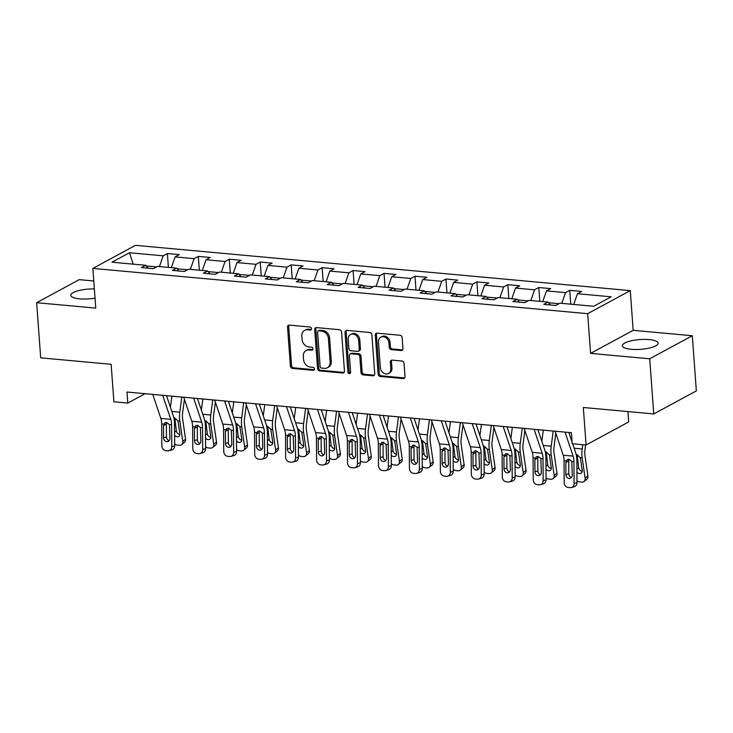 <?xml version="1.0" encoding="UTF-8"?>
<svg xmlns="http://www.w3.org/2000/svg" width="733" height="733" viewBox="0 0 733 733"><rect width="100%" height="100%" fill="white"/><g stroke="black" fill="none" stroke-linecap="round" stroke-linejoin="round"><path stroke-width="1.1" d="M311.498 328.659A1.576 1.301 -118.4 0 0 310.022 327.019L289.333 325.131A2.254 1.86 -118.4 0 0 287.538 327.12L290.405 366.088A2.254 1.86 -118.4 0 0 292.513 368.433L313.202 370.33A1.576 1.301 -118.4 0 0 312.982 367.297L310.297 367.05A7.22 5.937 -118.4 0 1 303.563 359.555L303.325 356.302A7.22 5.937 -118.4 0 1 306.119 350.521A7.22 5.937 -118.4 0 1 309.042 349.943L311.727 350.191A1.576 1.301 -118.4 0 0 311.498 347.158L308.822 346.911A7.22 5.937 -118.4 0 1 302.078 339.416L301.84 336.163A7.22 5.937 -118.4 0 1 304.635 330.381A7.22 5.937 -118.4 0 1 307.567 329.804L310.242 330.052A1.576 1.301 -118.4 0 0 311.498 328.659M649.227 339.59A17.94 4.902 -4.2 0 0 631.168 340.827A17.94 4.902 -4.2 0 0 622.363 345.765A17.94 4.902 -4.2 0 0 631.269 349.311A17.94 4.902 -4.2 0 0 649.337 348.065A17.94 4.902 -4.2 0 0 658.142 343.136A17.94 4.902 -4.2 0 0 649.227 339.59M94.365 288.939A17.94 4.902 -4.2 0 0 70.808 295.298A17.94 4.902 -4.2 0 0 79.723 298.844A17.94 4.902 -4.2 0 0 95.043 298.148M401.162 350.521A2.254 1.86 -118.4 0 0 402.948 348.532L402.151 337.601A2.254 1.86 -118.4 0 0 400.044 335.256L377.064 333.158A2.254 1.86 -118.4 0 0 375.278 335.146L378.136 374.114A2.254 1.86 -118.4 0 0 380.244 376.46L403.223 378.567A2.254 1.86 -118.4 0 0 405.01 376.579L404.039 363.366A2.254 1.86 -118.4 0 0 401.931 361.021L392.1 360.123A2.254 1.86 -118.4 0 0 390.313 362.111L390.79 368.662A6.038 4.966 -118.4 0 1 388.453 373.491A6.038 4.966 -118.4 0 1 380.372 367.709L378.485 342.054A6.038 4.966 -118.4 0 1 380.821 337.217A6.038 4.966 -118.4 0 1 388.911 343.007L389.223 347.277A2.254 1.86 -118.4 0 0 391.33 349.623L401.162 350.521L402.316 349.898A2.254 1.86 -118.4 0 0 402.582 349.907M93.778 280.968L79.246 279.639L36.65 302.702L40.7 357.851L111.132 364.292L113.89 401.794L127.771 403.068L126.965 392.036L571.383 432.699L572.189 443.731L586.079 444.995L628.676 421.933L627.915 411.579M649.704 358.794L692.3 335.732L633.175 330.317L590.587 353.379L649.704 358.794L653.754 413.943L583.321 407.493L586.079 444.995M590.587 353.379L587.664 313.678L92.862 268.406L135.449 245.344L630.261 290.616L587.664 313.678M36.65 302.702L95.776 308.107L92.862 268.406M341.587 332.058A2.254 1.86 -118.4 0 0 339.48 329.713L316.5 327.614A2.254 1.86 -118.4 0 0 314.704 329.603L317.572 368.58A2.254 1.86 -118.4 0 0 319.68 370.916L342.659 373.024A2.254 1.86 -118.4 0 0 344.446 371.035L341.587 332.058M346.782 330.381L369.762 332.489A2.254 1.86 -118.4 0 1 371.869 334.834L374.728 373.803A2.254 1.86 -118.4 0 1 372.941 375.791L363.101 374.893A2.254 1.86 -118.4 0 1 361.002 372.547L359.839 356.742A2.254 1.86 -118.4 0 0 357.731 354.396L351.208 353.801A2.254 1.86 -118.4 0 0 349.421 355.789L350.631 372.245A1.576 1.301 -118.4 0 1 347.9 371.998L344.986 332.37A2.254 1.86 -118.4 0 1 346.782 330.381M692.3 335.732L696.35 390.881L653.754 413.943M569.733 290.36L565.537 292.632L546.488 290.891L550.694 288.619L538.782 287.528L534.586 289.801L515.537 288.06L519.743 285.788L507.832 284.697L503.635 286.969L484.586 285.229L488.792 282.956L476.881 281.866L472.684 284.138L453.635 282.397L457.841 280.125L445.93 279.035L441.733 281.307L422.684 279.566L426.89 277.285L414.979 276.204L410.782 278.476L391.734 276.735L395.939 274.454L384.037 273.372L379.831 275.645L360.783 273.904L364.988 271.622L353.086 270.541L348.881 272.813L329.832 271.073L334.037 268.791L322.135 267.701L317.93 269.982L298.881 268.241L303.086 265.96L291.184 264.87L286.979 267.151L267.93 265.41L272.135 263.129L260.233 262.038L256.028 264.32L236.979 262.57L241.184 260.297L229.282 259.207L225.077 261.489L206.028 259.739L210.234 257.466L198.331 256.376L194.126 258.657L175.086 256.907L179.283 254.635L167.381 253.545L163.175 255.817L129.448 252.738L111.957 262.212L145.684 265.291L141.478 267.572L153.38 268.663L157.586 266.381L176.635 268.131L172.429 270.404L184.331 271.494L188.537 269.213L207.586 270.963L203.38 273.235L215.282 274.325L219.488 272.044L238.527 273.794L234.331 276.066L246.233 277.156L250.439 274.875L269.478 276.625L265.282 278.897L277.184 279.988L281.39 277.715L300.429 279.456L296.233 281.729L308.135 282.819L312.34 280.547L331.38 282.287L327.184 284.56L339.086 285.65L343.291 283.378L362.331 285.119L358.135 287.391L370.037 288.481L374.233 286.209L393.282 287.95L389.086 290.222L400.988 291.313L405.184 289.04L424.233 290.781L420.036 293.053L431.939 294.144L436.135 291.871L455.184 293.612L450.987 295.885L462.889 296.975L467.086 294.703L486.135 296.444L481.938 298.716L493.84 299.806L498.037 297.534L517.086 299.275L512.88 301.547L524.791 302.637L528.988 300.365L548.037 302.106L543.831 304.378L555.742 305.469L559.939 303.196L593.666 306.284L611.166 296.81L577.439 293.722L581.635 291.45L569.733 290.36L570.75 304.186M558.986 303.709L548.577 302.766M561.78 303.361L565.537 292.632M542.732 301.62L546.488 290.891M548.037 302.106L550.428 304.983M528.035 300.878L517.626 299.925M530.829 300.53L534.586 289.801M511.781 298.789L515.537 288.06M517.086 299.275L519.477 302.152M497.084 298.047L486.675 297.094M499.879 297.699L503.635 286.969M480.839 295.958L484.586 285.229M486.135 296.444L488.526 299.321M466.133 295.216L455.724 294.263M468.928 294.868L472.684 284.138M449.888 293.127L453.635 282.397M455.184 293.612L457.575 296.489M435.182 292.385L424.774 291.432M437.977 292.036L441.733 281.307M418.937 290.295L422.684 279.566M424.233 290.781L426.624 293.658M404.231 289.553L393.823 288.6M407.026 289.205L410.782 278.476M387.986 287.464L391.734 276.735M393.282 287.95L395.673 290.827M373.28 286.722L362.872 285.769M376.075 286.374L379.831 275.645M357.035 284.633L360.783 273.904M362.331 285.119L364.722 287.996M342.329 283.891L331.93 282.938M345.133 283.543L348.881 272.813M326.084 281.802L329.832 271.073M331.38 282.287L333.772 285.164M311.378 281.06L300.979 280.107M314.182 280.712L317.93 269.982M295.133 278.971L298.881 268.241M300.429 279.456L302.821 282.333M280.427 278.228L270.028 277.276M283.231 277.88L286.979 267.151M264.182 276.139L267.93 265.41M269.478 276.625L271.87 279.502M249.486 275.397L239.077 274.444M252.28 275.049L256.028 264.32M233.231 273.308L236.979 262.57M238.527 273.794L240.919 276.671M218.535 272.566L208.126 271.613M221.329 272.218L225.077 261.489M202.281 270.477L206.028 259.739M207.586 270.963L209.968 273.84M187.584 269.735L177.175 268.782M190.378 269.387L194.126 258.657M171.33 267.646L175.086 256.907M176.635 268.131L179.017 271.008M156.633 266.904L146.224 265.951M159.428 266.555L163.175 255.817M133.223 264.155L129.448 252.738M145.684 265.291L148.066 268.177M633.175 330.317L630.261 290.616M127.771 403.068L145.042 393.722L152.785 394.427M166.519 395.683L183.736 397.259M197.47 398.514L214.687 400.09L222.74 424.077A11.499 5.745 -84.8 0 1 223.574 429.556L223.739 451.427A4.6 3.912 -106.4 0 0 227.734 456.329L229.722 456.512A4.6 3.912 -106.4 0 0 230.987 456.384A4.6 3.912 -106.4 0 0 233.653 452.334L236.557 451.482A4.6 3.912 73.6 0 1 233.891 455.532L230.987 456.384M228.421 401.345L245.637 402.921M259.372 404.176L276.588 405.752M286.493 406.632L294.565 430.647A11.499 5.745 -84.8 0 1 295.399 436.126L295.555 458.006L298.459 457.145L298.304 435.274A17.244 8.613 -84.8 0 0 297.057 427.055L290.314 406.98L307.53 408.583M321.265 409.839L338.481 411.415L346.544 435.402A11.499 5.745 -84.8 0 1 347.378 440.881L347.534 462.761A4.6 3.912 -106.4 0 0 351.538 467.654L353.526 467.837A4.6 3.912 -106.4 0 0 354.79 467.718A4.6 3.912 -106.4 0 0 357.457 463.668L360.361 462.807A4.6 3.912 73.6 0 1 357.695 466.857L354.79 467.718M352.216 412.67L369.432 414.246L377.495 438.233A11.499 5.745 -84.8 0 1 378.329 443.712L378.485 465.592A4.6 3.912 -106.4 0 0 382.489 470.485L384.477 470.668A4.6 3.912 -106.4 0 0 385.741 470.549A4.6 3.912 -106.4 0 0 388.408 466.5L391.312 465.638A4.6 3.912 73.6 0 1 388.646 469.688L385.741 470.549M383.167 415.501L400.383 417.077M410.297 417.957L418.369 441.972A11.499 5.745 -84.8 0 1 419.203 447.451L419.358 469.331L422.263 468.469L422.107 446.599A17.244 8.613 -84.8 0 0 420.852 438.38L414.108 418.305L431.334 419.908M441.248 420.788L449.32 444.803A11.499 5.745 -84.8 0 1 450.154 450.282L450.309 472.162L453.214 471.31L453.058 449.43A17.244 8.613 -84.8 0 0 451.803 441.211L445.059 421.136L462.285 422.739M476.019 424.004L493.236 425.571L501.299 449.558A11.499 5.745 -84.8 0 1 502.132 455.037L502.288 476.917A4.6 3.912 -106.4 0 0 506.292 481.81L508.271 481.993A4.6 3.912 -106.4 0 0 509.536 481.874A4.6 3.912 -106.4 0 0 512.211 477.824L515.116 476.972A4.6 3.912 73.6 0 1 512.449 481.022L509.536 481.874M506.97 426.835L524.187 428.402L532.25 452.389A11.499 5.745 -84.8 0 1 533.083 457.868L533.239 479.749A4.6 3.912 -106.4 0 0 537.243 484.641L539.222 484.825A4.6 3.912 -106.4 0 0 540.487 484.705A4.6 3.912 -106.4 0 0 543.162 480.656L546.067 479.803A4.6 3.912 73.6 0 1 543.4 483.853L540.487 484.705M537.921 429.666L555.138 431.242M568.872 432.497L571.383 432.727M573.682 304.452L577.439 293.722M168.398 267.371L167.381 253.545M199.349 270.202L198.331 256.376M230.299 273.033L229.282 259.207M261.25 275.865L260.233 262.038M292.201 278.696L291.184 264.87M323.143 281.536L322.135 267.701M354.094 284.367L353.086 270.541M385.045 287.199L384.037 273.372M415.996 290.03L414.979 276.204M446.947 292.861L445.93 279.035M477.898 295.692L476.881 281.866M508.849 298.523L507.832 284.697M539.8 301.355L538.782 287.528M310.242 330.052L311.342 329.456L308.721 329.181A7.22 5.937 -118.4 0 0 305.789 329.758L304.635 330.381M306.119 350.521L307.264 349.898A7.22 5.937 -118.4 0 1 310.196 349.32L312.835 349.568M289.059 325.122A2.254 1.86 -118.4 0 0 288.692 326.497L291.551 365.465A2.254 1.86 -118.4 0 0 293.658 367.81L314.32 369.698M316.225 327.614A2.254 1.86 -118.4 0 0 315.859 328.98L318.718 367.957A2.254 1.86 -118.4 0 0 320.825 370.293L343.804 372.401A2.254 1.86 -118.4 0 0 344.079 372.401M318.864 330.84A1.576 1.301 -118.4 0 0 317.609 332.232L320.119 366.445A1.576 1.301 -118.4 0 0 321.595 368.085L324.417 368.342A7.22 5.937 -118.4 0 0 327.349 367.764A7.22 5.937 -118.4 0 0 330.143 361.983L328.43 338.6A7.22 5.937 -118.4 0 0 321.686 331.096L318.864 330.84L320.009 330.216A1.576 1.301 -118.4 0 0 319.368 330.345L318.223 330.968M327.349 367.764L328.503 367.141A7.22 5.937 -118.4 0 0 331.298 361.36L330.143 361.983M320.009 330.216L322.841 330.473A7.22 5.937 -118.4 0 1 329.575 337.977L331.298 361.36M350.292 353.984L351.446 353.361A2.254 1.86 -118.4 0 1 352.362 353.178L358.886 353.773A2.254 1.86 -118.4 0 1 360.984 356.119L362.148 371.924A2.254 1.86 -118.4 0 0 364.255 374.27L374.087 375.168A2.254 1.86 -118.4 0 0 374.361 375.177M346.507 330.381A2.254 1.86 -118.4 0 0 346.141 331.747L349.055 371.374A1.576 1.301 -118.4 0 0 350.493 373.005M358.629 340.341A6.038 4.966 -118.4 0 0 350.548 334.55A6.038 4.966 -118.4 0 0 348.212 339.388L348.881 348.432A2.254 1.86 -118.4 0 0 350.988 350.768L357.512 351.364A2.254 1.86 -118.4 0 0 359.298 349.384L358.629 340.341L359.784 339.718A6.038 4.966 -118.4 0 0 351.703 333.927L350.548 334.55M358.428 351.189L359.573 350.566A2.254 1.86 -118.4 0 0 360.444 348.761L359.298 349.384M359.784 339.718L360.444 348.761M380.821 337.217L381.975 336.594A6.038 4.966 -118.4 0 1 390.057 342.384L390.368 346.654A2.254 1.86 -118.4 0 0 392.476 349L402.316 349.898M388.453 373.491L389.608 372.868A6.038 4.966 -118.4 0 0 391.944 368.039L390.79 368.662M391.825 360.123A2.254 1.86 -118.4 0 0 391.459 361.488L391.944 368.039M376.789 333.149A2.254 1.86 -118.4 0 0 376.423 334.523L379.291 373.491A2.254 1.86 -118.4 0 0 381.389 375.837L404.369 377.944A2.254 1.86 -118.4 0 0 404.643 377.944M171.898 396.177L170.423 407.291M181.811 397.084L179.814 412.175A17.244 8.613 95.2 0 0 179.814 421.063L182.764 441.431L185.568 439.195A4.6 3.592 51.4 0 1 184.469 442.43L181.665 444.665A4.6 3.592 -128.6 0 0 182.764 441.431M184.423 399.311L182.618 412.899A11.499 5.745 95.2 0 0 182.627 418.827L185.568 439.195M174.591 417.764L177.982 420.898L179.878 433.67A3.683 2.877 51.4 0 1 178.999 436.254A3.683 2.877 51.4 0 1 177.194 436.758A3.683 2.877 51.4 0 1 174.582 435.329M181.665 444.665A4.6 3.592 -128.6 0 1 179.402 445.288L177.423 445.114A4.6 3.592 -128.6 0 1 174.646 443.813M174.839 418.112L176.332 430.857A3.683 2.877 -128.6 0 0 179.897 434.513M162.689 395.307L170.762 419.322A11.499 5.745 -84.8 0 1 171.595 424.801L171.751 446.672L174.665 445.82A4.6 3.912 73.6 0 1 171.989 449.87L169.085 450.722A4.6 3.912 -106.4 0 0 171.751 446.672M166.51 395.655L173.254 415.721A17.244 8.613 -84.8 0 1 174.5 423.94L174.665 445.82M152.776 394.4L160.839 418.415A11.499 5.745 -84.8 0 1 161.672 423.894L161.837 445.765A4.6 3.912 -106.4 0 0 165.832 450.667L167.82 450.841A4.6 3.912 -106.4 0 0 169.085 450.722M166.418 423.207L166.373 423.885L163.477 425.736L163.56 437.766L166.464 436.914L166.373 423.885M166.464 436.914A3.683 3.124 -106.4 0 0 169.094 440.725M163.477 425.736L164.898 422.785L166.538 422.4L169.46 424.599L169.909 438.352A3.683 3.124 73.6 0 1 167.775 441.587A3.683 3.124 73.6 0 1 166.757 441.687A3.683 3.124 73.6 0 1 163.56 437.766M202.849 399.009L201.373 410.123M212.762 399.916L210.765 415.006A17.244 8.613 95.2 0 0 210.765 423.894L213.715 444.262L216.519 442.026A4.6 3.592 51.4 0 1 215.42 445.261L212.616 447.496A4.6 3.592 -128.6 0 0 213.715 444.262M215.374 402.142L213.569 415.73A11.499 5.745 95.2 0 0 213.569 421.658L216.519 442.026M205.542 420.595L208.923 423.729L210.829 436.501A3.683 2.877 51.4 0 1 209.95 439.094A3.683 2.877 51.4 0 1 208.145 439.589A3.683 2.877 51.4 0 1 205.533 438.16M212.616 447.496A4.6 3.592 -128.6 0 1 210.353 448.12L208.374 447.945A4.6 3.592 -128.6 0 1 205.597 446.644M205.79 420.944L207.283 433.689A3.683 2.877 -128.6 0 0 210.847 437.344M233.8 401.84L232.324 412.963M243.713 402.747L241.716 417.837A17.244 8.613 95.2 0 0 241.716 426.725L244.666 447.093L247.47 444.858A4.6 3.592 51.4 0 1 246.37 448.092L243.567 450.328A4.6 3.592 -128.6 0 0 244.666 447.093M246.325 404.973L244.52 418.561A11.499 5.745 95.2 0 0 244.52 424.489L247.47 444.858M236.493 423.427L239.874 426.56L241.78 439.333A3.683 2.877 51.4 0 1 240.9 441.926A3.683 2.877 51.4 0 1 239.095 442.42A3.683 2.877 51.4 0 1 236.484 440.991M243.567 450.328A4.6 3.592 -128.6 0 1 241.304 450.951L239.325 450.777A4.6 3.592 -128.6 0 1 236.548 449.485M236.741 423.775L238.234 436.52A3.683 2.877 -128.6 0 0 241.798 440.176M193.64 398.138L201.712 422.153A11.499 5.745 -84.8 0 1 202.546 427.632L202.702 449.503L205.607 448.651A4.6 3.912 73.6 0 1 202.94 452.701L200.036 453.553A4.6 3.912 -106.4 0 0 202.702 449.503M197.461 398.486L204.205 418.552A17.244 8.613 -84.8 0 1 205.451 426.771L205.607 448.651M183.726 397.231L191.789 421.246A11.499 5.745 -84.8 0 1 192.623 426.725L192.788 448.596A4.6 3.912 -106.4 0 0 196.783 453.498L198.771 453.681A4.6 3.912 -106.4 0 0 200.036 453.553M197.369 426.038L197.324 426.716L194.428 428.567L194.511 440.606L197.415 439.745L197.324 426.716M197.415 439.745A3.683 3.124 -106.4 0 0 200.045 443.557M194.428 428.567L195.839 425.616L197.489 425.232L200.411 427.431L200.86 441.184A3.683 3.124 73.6 0 1 198.725 444.418A3.683 3.124 73.6 0 1 197.708 444.519A3.683 3.124 73.6 0 1 194.511 440.606M224.591 400.969L232.663 424.984A11.499 5.745 -84.8 0 1 233.497 430.463L233.653 452.334M228.412 401.317L235.156 421.383A17.244 8.613 -84.8 0 1 236.402 429.602L236.557 451.482M228.32 428.869L228.275 429.547L225.379 431.398L225.462 443.438L228.366 442.576L228.275 429.547M228.366 442.576A3.683 3.124 -106.4 0 0 230.996 446.388M225.379 431.398L226.79 428.448L228.43 428.063L231.362 430.262L231.811 444.015A3.683 3.124 73.6 0 1 229.676 447.258A3.683 3.124 73.6 0 1 228.659 447.35A3.683 3.124 73.6 0 1 225.462 443.438M264.75 404.671L263.266 415.794M274.664 405.578L272.667 420.669A17.244 8.613 95.2 0 0 272.667 429.556L275.617 449.925L278.421 447.689A4.6 3.592 51.4 0 1 277.321 450.923L274.518 453.159A4.6 3.592 -128.6 0 0 275.617 449.925M277.276 407.805L275.471 421.393A11.499 5.745 95.2 0 0 275.471 427.321L278.421 447.689M267.444 426.258L270.825 429.391L272.731 442.164A3.683 2.877 51.4 0 1 271.851 444.757A3.683 2.877 51.4 0 1 270.046 445.252A3.683 2.877 51.4 0 1 267.435 443.822M274.518 453.159A4.6 3.592 -128.6 0 1 272.255 453.782L270.275 453.608A4.6 3.592 -128.6 0 1 267.499 452.316M267.692 426.606L269.185 439.351A3.683 2.877 -128.6 0 0 272.749 443.007M295.701 407.502L294.217 418.625M305.615 408.409L303.618 423.5A17.244 8.613 95.2 0 0 303.618 432.388L306.568 452.756L309.372 450.52A4.6 3.592 51.4 0 1 308.272 453.754L305.469 455.99A4.6 3.592 -128.6 0 0 306.568 452.756M308.226 410.636L306.421 424.224A11.499 5.745 95.2 0 0 306.421 430.152L309.372 450.52M298.395 429.089L301.776 432.223L303.682 444.995A3.683 2.877 51.4 0 1 302.802 447.588A3.683 2.877 51.4 0 1 300.997 448.083A3.683 2.877 51.4 0 1 298.386 446.654M305.469 455.99A4.6 3.592 -128.6 0 1 303.205 456.622L301.226 456.439A4.6 3.592 -128.6 0 1 298.45 455.147M298.643 429.437L300.136 442.182A3.683 2.877 -128.6 0 0 303.7 445.838M326.652 410.333L325.168 421.457M336.566 411.24L334.569 426.331A17.244 8.613 95.2 0 0 334.569 435.219L337.519 455.596L340.323 453.351A4.6 3.592 51.4 0 1 339.223 456.586L336.41 458.821A4.6 3.592 -128.6 0 0 337.519 455.596M339.177 413.467L337.372 427.055A11.499 5.745 95.2 0 0 337.372 432.983L340.323 453.351M329.337 431.92L332.727 435.054L334.633 447.836A3.683 2.877 51.4 0 1 333.753 450.419A3.683 2.877 51.4 0 1 331.948 450.914A3.683 2.877 51.4 0 1 329.337 449.485M336.41 458.821A4.6 3.592 -128.6 0 1 334.156 459.454L332.177 459.27A4.6 3.592 -128.6 0 1 329.401 457.978M329.593 432.278L331.087 445.013A3.683 2.877 -128.6 0 0 334.651 448.669M255.542 403.801L263.614 427.815A11.499 5.745 -84.8 0 1 264.448 433.295L264.604 455.166L267.508 454.313A4.6 3.912 73.6 0 1 264.842 458.363L261.938 459.215A4.6 3.912 -106.4 0 0 264.604 455.166M259.363 404.149L266.106 424.215A17.244 8.613 -84.8 0 1 267.353 432.433L267.508 454.313M245.628 402.893L253.691 426.908A11.499 5.745 -84.8 0 1 254.525 432.388L254.69 454.258A4.6 3.912 -106.4 0 0 258.685 459.16L260.673 459.344A4.6 3.912 -106.4 0 0 261.938 459.215M259.271 431.7L259.225 432.378L256.321 434.229L256.413 446.269L259.317 445.407L259.225 432.378M259.317 445.407A3.683 3.124 -106.4 0 0 261.947 449.219M256.321 434.229L257.741 431.279L259.381 430.894L262.313 433.093L262.762 446.846A3.683 3.124 73.6 0 1 260.627 450.089A3.683 3.124 73.6 0 1 259.61 450.181A3.683 3.124 73.6 0 1 256.413 446.269M276.579 405.725L284.642 429.74A11.499 5.745 -84.8 0 1 285.476 435.219L285.641 457.09A4.6 3.912 -106.4 0 0 289.636 461.992L291.624 462.175A4.6 3.912 -106.4 0 0 292.888 462.047A4.6 3.912 -106.4 0 0 295.555 458.006M290.222 434.532L290.176 435.21L287.272 437.06L287.363 449.1L290.268 448.239L290.176 435.21M290.268 448.239A3.683 3.124 -106.4 0 0 292.898 452.05M298.459 457.145A4.6 3.912 73.6 0 1 295.793 461.194L292.888 462.047M287.272 437.06L288.692 434.11L290.332 433.725L293.264 435.924L293.713 449.677A3.683 3.124 73.6 0 1 291.578 452.921A3.683 3.124 73.6 0 1 290.561 453.012A3.683 3.124 73.6 0 1 287.363 449.1M317.444 409.463L325.516 433.478A11.499 5.745 -84.8 0 1 326.35 438.957L326.506 460.837L329.41 459.976A4.6 3.912 73.6 0 1 326.744 464.026L323.839 464.887A4.6 3.912 -106.4 0 0 326.506 460.837M321.256 409.811L328.008 429.886A17.244 8.613 -84.8 0 1 329.254 438.105L329.41 459.976M307.521 408.556L315.593 432.571A11.499 5.745 -84.8 0 1 316.427 438.05L316.583 459.93A4.6 3.912 -106.4 0 0 320.587 464.823L322.575 465.006A4.6 3.912 -106.4 0 0 323.839 464.887M321.173 437.363L321.127 438.041L318.223 439.892L318.314 451.931L321.219 451.07L321.127 438.041M321.219 451.07A3.683 3.124 -106.4 0 0 323.849 454.881M318.223 439.892L319.643 436.941L321.283 436.556L324.215 438.765L324.664 452.508A3.683 3.124 73.6 0 1 322.529 455.752A3.683 3.124 73.6 0 1 321.512 455.844A3.683 3.124 73.6 0 1 318.314 451.931M348.395 412.294L356.467 436.309A11.499 5.745 -84.8 0 1 357.301 441.788L357.457 463.668M352.207 412.642L358.95 432.717A17.244 8.613 -84.8 0 1 360.205 440.936L360.361 462.807M352.124 440.194L352.078 440.872L349.174 442.732L349.265 454.762L352.17 453.91L352.078 440.872M352.17 453.91A3.683 3.124 -106.4 0 0 354.799 457.713M349.174 442.732L350.594 439.773L352.234 439.388L355.166 441.596L355.615 455.34A3.683 3.124 73.6 0 1 353.48 458.583A3.683 3.124 73.6 0 1 352.463 458.675A3.683 3.124 73.6 0 1 349.265 454.762M379.346 415.125L387.418 439.14A11.499 5.745 -84.8 0 1 388.252 444.619L388.408 466.5M383.157 415.474L389.901 435.549A17.244 8.613 -84.8 0 1 391.156 443.767L391.312 465.638M383.075 443.025L383.029 443.703L380.125 445.563L380.216 457.594L383.121 456.741L383.029 443.703M383.121 456.741A3.683 3.124 -106.4 0 0 385.75 460.544M380.125 445.563L381.545 442.604L383.185 442.219L386.117 444.427L386.566 458.171A3.683 3.124 73.6 0 1 384.431 461.414A3.683 3.124 73.6 0 1 383.414 461.506A3.683 3.124 73.6 0 1 380.216 457.594M400.374 417.05L408.446 441.064A11.499 5.745 -84.8 0 1 409.28 446.544L409.435 468.424A4.6 3.912 -106.4 0 0 413.439 473.316L415.428 473.5A4.6 3.912 -106.4 0 0 416.692 473.381A4.6 3.912 -106.4 0 0 419.358 469.331M414.026 445.856L413.98 446.534L411.076 448.394L411.167 460.425L414.072 459.573L413.98 446.534M414.072 459.573A3.683 3.124 -106.4 0 0 416.701 463.375M422.263 468.469A4.6 3.912 73.6 0 1 419.597 472.519L416.692 473.381M411.076 448.394L412.496 445.435L414.136 445.059L417.059 447.258L417.517 461.002A3.683 3.124 73.6 0 1 415.382 464.246A3.683 3.124 73.6 0 1 414.365 464.337A3.683 3.124 73.6 0 1 411.167 460.425M431.325 419.881L439.397 443.896A11.499 5.745 -84.8 0 1 440.231 449.375L440.386 471.255A4.6 3.912 -106.4 0 0 444.39 476.148L446.37 476.331A4.6 3.912 -106.4 0 0 447.634 476.212A4.6 3.912 -106.4 0 0 450.309 472.162M444.977 448.688L444.931 449.366L442.026 451.226L442.118 463.256L445.023 462.404L444.931 449.366M445.023 462.404A3.683 3.124 -106.4 0 0 447.652 466.206M453.214 471.31A4.6 3.912 73.6 0 1 450.548 475.35L447.634 476.212M442.026 451.226L443.447 448.266L445.087 447.89L448.01 450.089L448.468 463.833A3.683 3.124 73.6 0 1 446.324 467.077A3.683 3.124 73.6 0 1 445.316 467.168A3.683 3.124 73.6 0 1 442.118 463.256M472.199 423.619L480.271 447.634A11.499 5.745 -84.8 0 1 481.105 453.113L481.26 474.993L484.165 474.141A4.6 3.912 73.6 0 1 481.499 478.182L478.585 479.043A4.6 3.912 -106.4 0 0 481.26 474.993M476.01 423.976L482.754 444.042A17.244 8.613 -84.8 0 1 484.009 452.261L484.165 474.141M462.276 422.712L470.348 446.727A11.499 5.745 -84.8 0 1 471.182 452.206L471.337 474.086A4.6 3.912 -106.4 0 0 475.341 478.979L477.32 479.162A4.6 3.912 -106.4 0 0 478.585 479.043M475.928 451.519L475.882 452.197L472.977 454.057L473.069 466.087L475.974 465.235L475.882 452.197M475.974 465.235A3.683 3.124 -106.4 0 0 478.603 469.038M472.977 454.057L474.398 451.097L476.038 450.722L478.961 452.921L479.419 466.664A3.683 3.124 73.6 0 1 477.275 469.908A3.683 3.124 73.6 0 1 476.267 470.009A3.683 3.124 73.6 0 1 473.069 466.087M503.15 426.45L511.222 450.465A11.499 5.745 -84.8 0 1 512.055 455.944L512.211 477.824M506.961 426.808L513.705 446.873A17.244 8.613 -84.8 0 1 514.96 455.092L515.116 476.972M506.879 454.35L506.824 455.028L503.928 456.888L504.02 468.918L506.924 468.066L506.824 455.028M506.924 468.066A3.683 3.124 -106.4 0 0 509.554 471.869M503.928 456.888L505.349 453.929L506.989 453.553L509.911 455.752L510.37 469.496A3.683 3.124 73.6 0 1 508.226 472.739A3.683 3.124 73.6 0 1 507.218 472.84A3.683 3.124 73.6 0 1 504.02 468.918M357.603 413.165L356.119 424.288M367.517 414.072L365.51 429.162A17.244 8.613 95.2 0 0 365.52 438.05L368.461 458.427L371.274 456.183A4.6 3.592 51.4 0 1 370.174 459.417L367.361 461.653A4.6 3.592 -128.6 0 0 368.461 458.427M370.128 416.298L368.323 429.886A11.499 5.745 95.2 0 0 368.323 435.814L371.274 456.183M360.288 434.751L363.678 437.885L365.584 450.667A3.683 2.877 51.4 0 1 364.704 453.251A3.683 2.877 51.4 0 1 362.899 453.745A3.683 2.877 51.4 0 1 360.288 452.316M367.361 461.653A4.6 3.592 -128.6 0 1 365.107 462.285L363.119 462.102A4.6 3.592 -128.6 0 1 360.352 460.81M360.544 435.109L362.038 447.845A3.683 2.877 -128.6 0 0 365.602 451.501M388.545 415.996L387.07 427.119M398.468 416.903L396.461 431.994A17.244 8.613 95.2 0 0 396.471 440.89L399.412 461.259L402.225 459.014A4.6 3.592 51.4 0 1 401.116 462.248L398.312 464.484A4.6 3.592 -128.6 0 0 399.412 461.259M401.079 419.129L399.274 432.717A11.499 5.745 95.2 0 0 399.274 438.646L402.225 459.014M391.239 437.583L394.629 440.716L396.535 453.498A3.683 2.877 51.4 0 1 395.655 456.082A3.683 2.877 51.4 0 1 393.85 456.577A3.683 2.877 51.4 0 1 391.239 455.147M398.312 464.484A4.6 3.592 -128.6 0 1 396.058 465.116L394.07 464.933A4.6 3.592 -128.6 0 1 391.303 463.641M391.495 437.94L392.989 450.676A3.683 2.877 -128.6 0 0 396.553 454.332M419.496 418.827L418.021 429.95M429.419 419.734L427.412 434.825A17.244 8.613 95.2 0 0 427.421 443.722L430.363 464.09L433.166 461.854A4.6 3.592 51.4 0 1 432.067 465.079L429.263 467.315A4.6 3.592 -128.6 0 0 430.363 464.09M432.03 421.961L430.225 435.549A11.499 5.745 95.2 0 0 430.225 441.477L433.166 461.854M422.19 440.414L425.58 443.547L427.486 456.329A3.683 2.877 51.4 0 1 426.606 458.913A3.683 2.877 51.4 0 1 424.792 459.417A3.683 2.877 51.4 0 1 422.19 457.978M429.263 467.315A4.6 3.592 -128.6 0 1 427.009 467.947L425.021 467.764A4.6 3.592 -128.6 0 1 422.254 466.472M422.446 440.771L423.94 453.507A3.683 2.877 -128.6 0 0 427.504 457.163M450.447 421.658L448.972 432.782M460.37 422.565L458.363 437.656A17.244 8.613 95.2 0 0 458.372 446.553L461.314 466.921L464.117 464.685A4.6 3.592 51.4 0 1 463.018 467.911L460.214 470.155A4.6 3.592 -128.6 0 0 461.314 466.921M462.981 424.792L461.176 438.38A11.499 5.745 95.2 0 0 461.176 444.308L464.117 464.685M453.141 443.245L456.531 446.379L458.437 459.16A3.683 2.877 51.4 0 1 457.557 461.744A3.683 2.877 51.4 0 1 455.743 462.248A3.683 2.877 51.4 0 1 453.141 460.81M460.214 470.155A4.6 3.592 -128.6 0 1 457.96 470.778L455.972 470.595A4.6 3.592 -128.6 0 1 453.205 469.303M453.397 443.602L454.891 456.338A3.683 2.877 -128.6 0 0 458.455 459.994M481.398 424.489L479.923 435.613M491.321 425.397L489.314 440.487A17.244 8.613 95.2 0 0 489.323 449.384L492.264 469.752L495.068 467.517A4.6 3.592 51.4 0 1 493.969 470.742L491.165 472.987A4.6 3.592 -128.6 0 0 492.264 469.752M493.932 427.632L492.127 441.22A11.499 5.745 95.2 0 0 492.127 447.148L495.068 467.517M484.092 446.076L487.482 449.21L489.387 461.992A3.683 2.877 51.4 0 1 488.508 464.575A3.683 2.877 51.4 0 1 486.694 465.079A3.683 2.877 51.4 0 1 484.092 463.641M491.165 472.987A4.6 3.592 -128.6 0 1 488.911 473.61L486.923 473.426A4.6 3.592 -128.6 0 1 484.147 472.134M484.348 446.434L485.842 459.17A3.683 2.877 -128.6 0 0 489.406 462.825M512.349 427.321L510.874 438.444M522.272 428.228L520.265 443.318A17.244 8.613 95.2 0 0 520.274 452.215L523.215 472.583L526.019 470.348A4.6 3.592 51.4 0 1 524.92 473.573L522.116 475.818A4.6 3.592 -128.6 0 0 523.215 472.583M524.874 430.463L523.078 444.051A11.499 5.745 95.2 0 0 523.078 449.98L526.019 470.348M515.042 448.908L518.433 452.041L520.338 464.823A3.683 2.877 51.4 0 1 519.45 467.407A3.683 2.877 51.4 0 1 517.645 467.911A3.683 2.877 51.4 0 1 515.042 466.481M522.116 475.818A4.6 3.592 -128.6 0 1 519.862 476.441L517.874 476.258A4.6 3.592 -128.6 0 1 515.097 474.966M515.299 449.265L516.792 462.001A3.683 2.877 -128.6 0 0 520.357 465.657M543.3 430.152L541.824 441.275M553.223 431.059L551.216 446.15A17.244 8.613 95.2 0 0 551.225 455.046L554.166 475.415L556.97 473.179A4.6 3.592 51.4 0 1 555.871 476.413L553.067 478.649A4.6 3.592 -128.6 0 0 554.166 475.415M555.825 433.295L554.029 446.883A11.499 5.745 95.2 0 0 554.029 452.811L556.97 473.179M545.993 451.739L549.384 454.872L551.28 467.654A3.683 2.877 51.4 0 1 550.401 470.238A3.683 2.877 51.4 0 1 548.596 470.742A3.683 2.877 51.4 0 1 545.993 469.312M553.067 478.649A4.6 3.592 -128.6 0 1 550.813 479.272L548.825 479.089A4.6 3.592 -128.6 0 1 546.048 477.797M546.25 452.096L547.743 464.832A3.683 2.877 -128.6 0 0 551.308 468.488M534.1 429.291L542.173 453.296A11.499 5.745 -84.8 0 1 543.006 458.776L543.162 480.656M537.912 429.639L544.656 449.705A17.244 8.613 -84.8 0 1 545.911 457.923L546.067 479.803M537.83 457.181L537.775 457.859L534.879 459.719L534.971 471.75L537.875 470.898L537.775 457.859M537.875 470.898A3.683 3.124 -106.4 0 0 540.505 474.7M534.879 459.719L536.299 456.76L537.94 456.384L540.862 458.583L541.311 472.336A3.683 3.124 73.6 0 1 539.176 475.57A3.683 3.124 73.6 0 1 538.169 475.671A3.683 3.124 73.6 0 1 534.971 471.75M582.735 444.693L582.167 448.981A17.244 8.613 95.2 0 0 582.176 457.878L585.117 478.246L587.921 476.01A4.6 3.592 51.4 0 1 586.821 479.245L584.018 481.48A4.6 3.592 -128.6 0 0 585.117 478.246M585.603 444.958L584.971 449.714A11.499 5.745 95.2 0 0 584.98 455.642L587.921 476.01M576.944 454.57L580.334 457.704L582.231 470.485A3.683 2.877 51.4 0 1 581.351 473.069A3.683 2.877 51.4 0 1 579.546 473.573A3.683 2.877 51.4 0 1 576.944 472.144M584.018 481.48A4.6 3.592 -128.6 0 1 581.764 482.103L579.776 481.92A4.6 3.592 -128.6 0 1 576.999 480.628M577.192 454.927L578.694 467.663A3.683 2.877 -128.6 0 0 582.259 471.319M565.051 432.122L573.114 456.128A11.499 5.745 -84.8 0 1 573.948 461.607L574.113 483.487L577.018 482.635A4.6 3.912 73.6 0 1 574.342 486.685L571.438 487.537A4.6 3.912 -106.4 0 0 574.113 483.487M572.665 443.767L575.607 452.536A17.244 8.613 -84.8 0 1 576.862 460.755L577.018 482.635M568.863 432.47L572.061 441.99M555.128 431.215L563.201 455.22A11.499 5.745 -84.8 0 1 564.034 460.7L564.19 482.58A4.6 3.912 -106.4 0 0 568.194 487.472L570.173 487.656A4.6 3.912 -106.4 0 0 571.438 487.537M568.781 460.012L568.726 460.7L565.83 462.55L565.922 474.581L568.826 473.729L568.726 460.7M568.826 473.729A3.683 3.124 -106.4 0 0 571.456 477.531M565.83 462.55L567.25 459.591L568.89 459.215L571.813 461.414L572.262 475.167A3.683 3.124 73.6 0 1 570.127 478.402A3.683 3.124 73.6 0 1 569.12 478.502A3.683 3.124 73.6 0 1 565.922 474.581M308.721 329.181L307.567 329.804M312.817 349.595L311.727 350.191M310.196 349.32L309.042 349.943M314.301 369.734L313.202 370.33M293.658 367.81L292.513 368.433M291.551 365.465L290.405 366.088M288.692 326.497L287.538 327.12M343.804 372.401L342.659 373.024M320.825 370.293L319.68 370.916M318.718 367.957L317.572 368.58M315.859 328.98L314.704 329.603M329.575 337.977L328.43 338.6M322.841 330.473L321.686 331.096M374.087 375.168L372.941 375.791M364.255 374.27L363.101 374.893M362.148 371.924L361.002 372.547M360.984 356.119L359.839 356.742M358.886 353.773L357.731 354.396M352.362 353.178L351.208 353.801M349.055 371.374L347.9 371.998M346.141 331.747L344.986 332.37M392.476 349L391.33 349.623M390.368 346.654L389.223 347.277M390.057 342.384L388.911 343.007M391.459 361.488L390.313 362.111M404.369 377.944L403.223 378.567M381.389 375.837L380.244 376.46M379.291 373.491L378.136 374.114M376.423 334.523L375.278 335.146M179.814 421.063L177.982 420.898M179.814 412.175L171.815 411.442M174.564 432.268L176.332 430.857M174.711 419.652L174.207 419.872M169.46 424.599L171.595 424.801M161.672 423.894L163.816 424.086M160.839 418.415L170.762 419.322M210.765 423.894L208.923 423.729M210.765 415.006L202.766 414.273M205.515 435.1L207.283 433.689M205.661 422.483L205.158 422.712M241.716 426.725L239.874 426.56M241.716 417.837L233.717 417.104M236.466 437.931L238.234 436.52M236.612 425.314L236.108 425.543M200.411 427.431L202.546 427.632M192.623 426.725L194.767 426.918M191.789 421.246L201.712 422.153M231.362 430.262L233.497 430.463M223.574 429.556L225.718 429.749M222.74 424.077L232.663 424.984M272.667 429.556L270.825 429.391M272.667 420.669L264.668 419.936M267.417 440.762L269.185 439.351M267.563 428.145L267.059 428.374M303.618 432.388L301.776 432.223M303.618 423.5L295.61 422.767M298.368 443.593L300.136 442.182M298.514 430.977L298.01 431.206M334.569 435.219L332.727 435.054M334.569 426.331L326.561 425.598M329.319 446.424L331.087 445.013M329.465 433.808L328.961 434.037M262.313 433.093L264.448 433.295M254.525 432.388L256.669 432.58M253.691 426.908L263.614 427.815M293.264 435.924L295.399 436.126M285.476 435.219L287.611 435.411M284.642 429.74L294.565 430.647M324.215 438.765L326.35 438.957M316.427 438.05L318.562 438.242M315.593 432.571L325.516 433.478M355.166 441.596L357.301 441.788M347.378 440.881L349.513 441.074M346.544 435.402L356.467 436.309M386.117 444.427L388.252 444.619M378.329 443.712L380.464 443.905M377.495 438.233L387.418 439.14M417.059 447.258L419.203 447.451M409.28 446.544L411.415 446.736M408.446 441.064L418.369 441.972M448.01 450.089L450.154 450.282M440.231 449.375L442.365 449.567M439.397 443.896L449.32 444.803M478.961 452.921L481.105 453.113M471.182 452.206L473.316 452.398M470.348 446.727L480.271 447.634M509.911 455.752L512.055 455.944M502.132 455.037L504.267 455.23M501.299 449.558L511.222 450.465M365.52 438.05L363.678 437.885M365.51 429.162L357.512 428.429M360.269 449.256L362.038 447.845M360.416 436.639L359.912 436.868M396.471 440.89L394.629 440.716M396.461 431.994L388.463 431.261M391.211 452.087L392.989 450.676M391.367 439.47L390.863 439.699M427.421 443.722L425.58 443.547M427.412 434.825L419.413 434.092M422.162 454.918L423.94 453.507M422.318 442.301L421.814 442.53M458.372 446.553L456.531 446.379M458.363 437.656L450.364 436.923M453.113 457.749L454.891 456.338M453.269 445.133L452.765 445.362M489.323 449.384L487.482 449.21M489.314 440.487L481.315 439.754M484.064 460.581L485.842 459.17M484.22 447.964L483.716 448.193M520.274 452.215L518.433 452.041M520.265 443.318L512.266 442.585M515.015 463.421L516.792 462.001M515.171 450.795L514.667 451.024M551.225 455.046L549.384 454.872M551.216 446.15L543.217 445.417M545.966 466.252L547.743 464.832M546.122 453.635L545.618 453.855M540.862 458.583L543.006 458.776M533.083 457.868L535.218 458.07M532.25 452.389L542.173 453.296M582.176 457.878L580.334 457.704M582.167 448.981L574.168 448.248M576.917 469.083L578.694 467.663M577.073 456.467L576.569 456.686M571.813 461.414L573.948 461.607M564.034 460.7L566.169 460.901M563.201 455.22L573.114 456.128"/></g></svg>

